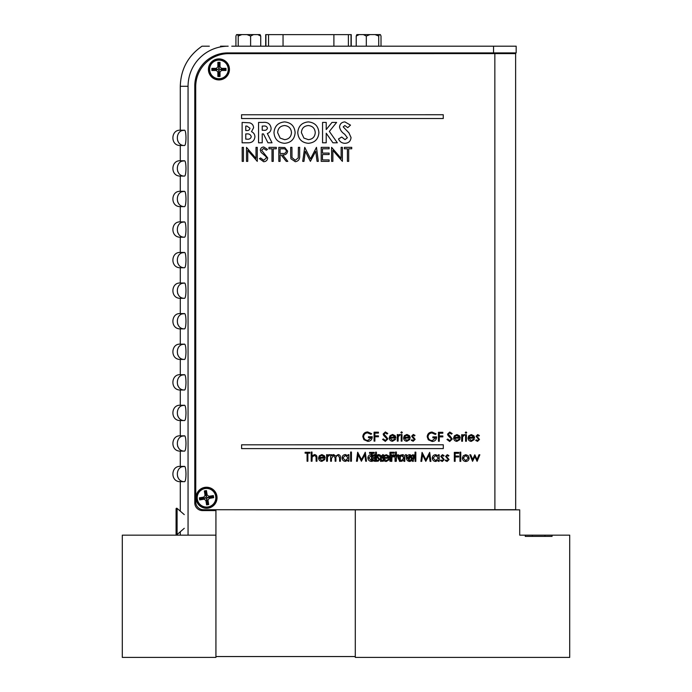 <?xml version="1.0" encoding="UTF-8"?>
<svg xmlns="http://www.w3.org/2000/svg" width="692" height="692" viewBox="0 0 692 692"><rect width="100%" height="100%" fill="white"/><g stroke="black" fill="none" stroke-linecap="round" stroke-linejoin="round"><path stroke-width="1.04" d="M544.941 536.378L544.941 535.158L532.364 535.158L532.364 536.378M544.941 535.158L552.06 535.158L552.06 536.378L525.254 536.378L525.254 535.158L532.364 535.158M515.652 354.2L515.618 53.604L228.715 53.639A33.008 33.008 0 0 0 195.715 86.647L195.767 502.029A7.699 7.699 0 0 0 203.465 509.727L494.892 509.693L215.93 509.727L355.29 509.848L355.29 657.4L569.706 657.4L569.706 535.158L552.06 535.158M215.93 509.848L215.93 656.544L355.29 656.544L355.29 509.848L519.709 509.848L519.709 535.158L525.254 535.158M206.519 487.237A10.51 10.51 0 0 0 196.009 497.756A10.51 10.51 0 0 0 206.519 508.265A10.51 10.51 0 0 0 217.037 497.747A10.51 10.51 0 0 0 206.519 487.237M218.94 58.898A10.51 10.51 0 0 0 208.422 69.408A10.51 10.51 0 0 0 218.94 79.926A10.51 10.51 0 0 0 229.45 69.408A10.51 10.51 0 0 0 218.94 58.898M515.661 375.228L515.678 509.693L494.892 509.693L494.841 53.604M324.885 459.54L321.858 461.348C319.816 461.175 318.718 460.059 318.562 457.983L319.323 455.794L321.884 454.575L324.522 455.864L325.231 458.13L319.367 458.13L321.763 460.543L324.176 459.168L324.885 459.54M384.147 460.751L382.728 461.348L380.86 460.457M406.316 454.679L405.451 454.679L406.507 457.222L405.451 454.679L406.316 454.679L406.957 456.218M414.603 454.679L413.306 457.793M415.027 455.691L413.306 459.808M378.438 433.088L374.882 433.088L374.882 435.848L378.438 435.848L378.438 436.764L374.882 436.764L374.882 441.133L374.078 441.133L374.078 432.171L378.438 432.171L378.438 433.088M409.214 439.057L409.932 439.437L406.905 441.245C404.863 441.072 403.765 439.948 403.609 437.872L404.362 435.683L406.922 434.464L409.56 435.752L410.278 438.027L404.413 438.027L406.81 440.441L409.214 439.057L409.932 439.437L406.905 441.245C404.863 441.072 403.765 439.948 403.609 437.872L404.362 435.683L406.922 434.464L409.56 435.752L410.278 438.027M515.618 53.604L515.678 509.693M398.099 441.133L397.295 441.133L397.286 434.576L398.09 434.576L398.09 435.545L399.691 434.464L400.391 434.688L398.237 436.678L398.099 441.133L397.295 441.133L397.286 434.576L398.09 434.576M329.011 454.566L329.712 454.791L329.271 455.492L327.558 456.789L327.42 461.235L326.615 461.235L326.607 454.687L327.411 454.687L327.411 455.647L329.011 454.566M312.014 461.235L311.21 461.235L311.21 452.04L312.014 452.04L312.014 455.924L314.505 454.575C316.313 454.86 317.126 455.967 316.953 457.888L316.953 461.235L316.149 461.235L316.062 456.668L314.367 455.379L312.135 457.109L312.014 461.235L311.21 461.235L311.21 452.04L312.014 452.04M348.102 454.679L348.906 454.679L348.906 461.235L348.102 461.235L348.102 460.102L345.429 461.348C343.344 461.157 342.203 460.024 342.012 457.94C342.229 455.872 343.37 454.748 345.455 454.566L348.102 455.898L348.102 454.679L348.906 454.679L348.906 461.235L348.102 461.235M357.306 461.235L356.492 461.235L357.678 452.265L361.492 459.626L365.298 452.265L366.492 461.235L365.687 461.235L364.822 454.782L361.406 461.235L358.162 454.765L357.306 461.235L356.492 461.235L357.79 452.265M378.031 454.566L378.662 454.696L378.031 454.566L376.379 456.279L378.031 454.566M379.164 456.054L379.571 455.639L379.164 456.054L378.031 455.371M377.192 456.132L379.822 459.453L377.901 461.348L376.033 460.457L377.901 461.348L379.822 459.453L378.342 457.516M376.56 459.851L377.867 460.543L379.017 459.488L376.379 456.279L377.806 458.182M391.006 456.858L390.738 461.227L389.933 461.227L389.933 452.265L394.302 452.265L394.302 453.182L390.738 453.182L391.006 455.942M392.407 455.942L394.302 455.942L394.302 456.858L391.966 456.858M398.877 455.647L402.363 454.696L398.877 455.647L397.978 457.974L398.877 455.647M403.998 460.128L401.377 461.339L400.313 461.192L401.377 461.339L403.998 460.128M399.509 460.82L397.978 457.974L399.509 460.82M368.447 437.681L368.447 436.764L372.235 436.764C372.114 439.636 370.635 441.167 367.798 441.366L363.914 439.671L362.807 436.643C363.092 433.728 364.701 432.154 367.634 431.938L371.665 433.694L370.973 434.351L367.608 432.855C365.238 433.036 363.905 434.282 363.611 436.609C363.957 439.039 365.376 440.311 367.867 440.441L371.431 437.681L368.447 437.681L368.447 436.764L372.235 436.764C372.114 439.636 370.635 441.167 367.798 441.366L363.914 439.671L362.807 436.643C363.092 433.728 364.701 432.154 367.634 431.938L371.665 433.694L370.973 434.351M385.755 436.038L387.866 438.936L385.306 441.358L382.581 439.403L383.333 438.944L385.306 440.441L387.062 438.918L383.653 435.398L383.152 434.031L385.366 431.938L387.754 433.452L387.027 434.005L385.271 432.855L383.956 433.988L387.866 438.936L385.306 441.358L382.581 439.403L383.333 438.944M399.691 434.464L400.391 434.688L399.543 435.268M400.85 432.509L401.594 431.817L402.346 432.509L401.594 433.201L400.85 432.509L401.594 431.817L402.346 432.509L401.594 433.201L400.85 432.509M413.089 438.088L411.653 436.176L413.314 434.464L414.992 435.389L414.447 435.951L413.314 435.268L412.458 436.15L415.105 439.351L413.185 441.245L411.316 440.354L411.844 439.749L413.141 440.441L414.3 439.385L411.653 436.176L413.314 434.464L414.992 435.389L414.447 435.951M401.196 441.133L401.196 434.576L402 434.576L402 441.133L401.196 441.133L401.196 434.576L402 434.576L402 441.133L401.196 441.133M392.442 440.441L394.855 439.057L395.565 439.437L392.537 441.245C390.496 441.072 389.397 439.948 389.241 437.872L390.003 435.683L392.563 434.464L395.201 435.752L395.911 438.027L390.046 438.027L392.442 440.441M374.882 441.133L374.078 441.133L374.078 432.171M378.438 435.848L378.438 436.764M407.363 457.204L408.271 459.384L410.036 455.492M411.013 455.725L412.397 458.848M412.501 461.123L412.224 460.509M411.896 459.765L410.451 456.512L408.695 460.396M395.565 454.8L395.565 452.032L396.369 452.032L396.369 455.301M396.369 456.279L396.378 461.227L395.833 461.227M383.627 458.857L381.5 457.291L381.205 456.279L382.858 454.566L384.536 455.492M383.991 456.054L382.858 455.371L382.01 456.253L383.169 457.516M384.19 458.251L384.553 460.068M381.353 459.895L382.693 460.543L383.844 459.488M372.27 454.687L373.965 455.89L373.965 454.679L374.77 454.679L374.77 461.227L373.965 461.227L373.965 460.093L372.279 461.218M371.474 461.356L371.466 453.312L369.519 453.312L369.519 452.386L374.225 452.386L374.225 453.312L372.27 453.312L372.279 461.356L371.284 461.348C369.199 461.157 368.066 460.016 367.867 457.94C368.083 455.872 369.234 454.748 371.31 454.566L371.466 454.566M350.628 461.235L350.628 452.04L351.432 452.04L351.432 461.235L350.628 461.235M331.442 461.235L330.638 461.235L330.629 454.687L331.433 454.687L331.433 455.82L333.7 454.566L335.784 456.149L338.18 454.566C339.833 454.86 340.576 455.907 340.403 457.689L340.403 461.235L339.599 461.235L339.599 457.68L338.042 455.371C336.398 455.76 335.689 456.867 335.923 458.684L335.923 461.235L335.118 461.235L335.118 457.905L333.553 455.371L331.442 458.476L331.442 461.235L330.638 461.235L330.629 454.687L331.433 454.687M321.858 461.348C319.816 461.175 318.718 460.059 318.562 457.983L319.323 455.794L321.884 454.575L324.522 455.864L325.231 458.13M307.075 453.191L305.12 453.191L305.12 452.274L309.834 452.274L309.834 453.191L307.879 453.191L307.879 461.235L307.075 461.235L307.075 453.191M307.879 461.235L307.075 461.235M305.12 453.191L305.12 452.274L309.834 452.274L309.834 453.191M314.505 454.575C316.313 454.86 317.126 455.967 316.953 457.888L316.953 461.235L316.149 461.235M335.923 461.235L335.118 461.235M338.18 454.566C339.833 454.86 340.576 455.907 340.403 457.689L340.403 461.235L339.599 461.235M332.35 454.903L333.7 454.566M345.429 461.348C343.344 461.157 342.203 460.024 342.012 457.94C342.229 455.872 343.37 454.748 345.455 454.566M373.965 454.679L374.77 454.679L374.77 461.227L373.965 461.227M371.284 461.348C369.199 461.157 368.066 460.016 367.867 457.94C368.083 455.872 369.234 454.748 371.31 454.566M383.653 435.398L383.152 434.031L385.366 431.938L387.754 433.452L387.027 434.005M394.855 439.057L395.565 439.437L392.537 441.245C390.496 441.072 389.397 439.948 389.241 437.872L390.003 435.683L392.563 434.464L395.201 435.752L395.911 438.027M404.5 437.223L409.474 437.223L406.965 435.268L405.278 435.882L404.5 437.223M413.617 437.413L415.105 439.351L413.185 441.245L411.316 440.354L411.844 439.749M365.186 452.265L366.492 461.235L365.687 461.235M390.738 461.227L389.933 461.227L389.933 452.265L394.302 452.265L394.302 453.182M394.302 455.942L394.302 456.858M390.132 437.223L395.106 437.223L392.598 435.268L390.911 435.882L390.132 437.223M400.313 460.327L401.369 460.535L403.955 457.974L401.369 455.362M400.798 455.423L399.976 455.777M399.336 456.365L398.782 457.974L399.509 459.782M372.27 460.37L373.965 457.966L372.27 455.526M371.466 455.371L368.672 457.948L371.466 460.535M348.102 457.974L345.464 455.371L342.817 457.948L345.455 460.543L348.102 457.974M319.453 457.326L324.427 457.326L321.918 455.379L320.232 455.993L319.453 457.326M247.84 142.803L242.113 142.803L242.113 122.423L249.527 122.787C252.061 123.496 253.419 125.148 253.601 127.743L251.49 131.662C253.722 132.708 254.864 134.456 254.915 136.904C254.371 140.934 252.009 142.898 247.84 142.803M245.764 126.082L245.772 130.52L246.741 130.52C248.558 130.658 249.63 129.897 249.95 128.228L246.914 126.082L245.764 126.082M245.772 133.919L245.772 139.144L246.819 139.144C249.155 139.507 250.625 138.711 251.257 136.756C250.668 134.577 249.137 133.634 246.646 133.919L245.772 133.919M272.017 142.794L267.96 142.794L263.462 133.919L262.225 133.919L262.225 142.794L258.566 142.803L258.566 122.423L262.83 122.423C267.596 121.861 270.356 123.79 271.108 128.21C271.065 130.84 269.802 132.605 267.32 133.504L272.017 142.794M262.225 130.26L263.652 130.26C265.693 130.58 266.956 129.88 267.449 128.158C266.853 126.42 265.529 125.728 263.47 126.082L262.225 126.082L262.225 130.26M295.138 132.665C294.584 139.144 291.081 142.699 284.628 143.322C278.106 142.725 274.551 139.153 273.98 132.605C274.568 126.108 278.106 122.536 284.594 121.896C291.072 122.57 294.584 126.16 295.138 132.665M284.542 125.555C280.234 125.953 277.933 128.314 277.639 132.648L280.139 138.097L284.611 139.663C288.858 139.239 291.142 136.886 291.479 132.622C291.124 128.331 288.815 125.97 284.542 125.555M297.75 132.596C298.338 126.1 301.876 122.536 308.364 121.896C314.843 122.57 318.355 126.16 318.908 132.665C318.355 139.144 314.851 142.69 308.398 143.313C301.876 142.725 298.321 139.153 297.75 132.596M308.312 125.555C304.004 125.953 301.703 128.314 301.401 132.648L303.909 138.089L308.381 139.654C312.628 139.23 314.912 136.886 315.249 132.613C314.895 128.323 312.585 125.97 308.312 125.555M322.567 142.794L322.558 122.415L326.217 122.415L326.217 129.586L331.996 122.415L336.615 122.415L329.357 131.428L337.324 142.786L332.921 142.794L326.217 133.236L326.217 142.794L322.567 142.794M343.197 126.887L348.924 132.838L351.034 137.509C350.697 141.194 348.656 143.132 344.919 143.313C341.917 143.192 339.772 141.748 338.5 138.971L341.71 137.042L345.048 139.654L347.375 137.725L344.677 134.213C341.926 132.457 340.213 130.07 339.538 127.06C339.876 123.859 341.658 122.138 344.884 121.896L350.507 125.14L347.773 127.639L344.85 125.546L343.197 126.887M242.183 147.361L243.446 147.361L243.446 161.366L242.191 161.366L242.183 147.361M247.753 161.366L246.499 161.366L246.499 147.361L256.014 158.381L256.014 147.361L257.268 147.361L257.277 161.366L247.753 150.372L247.753 161.366M263.687 161.729L259.431 158.667L260.607 157.958L263.687 160.293L266.429 157.914L265.927 156.539L261.109 152.404L260.322 150.268C260.538 148.218 261.688 147.128 263.773 146.998L267.51 149.368L266.368 150.233L263.635 148.434L261.585 150.207L267.692 157.932C267.397 160.285 266.065 161.547 263.687 161.729M271.999 148.797L268.946 148.797L268.946 147.361L276.307 147.361L276.307 148.797L273.253 148.797L273.253 161.366L271.999 161.366L271.999 148.797M278.824 161.366L278.824 147.361L284.801 147.552L287.621 151.107C287.206 153.814 285.545 155.086 282.656 154.896L287.803 161.366L286.246 161.366L281.099 154.896L280.078 154.904L280.078 161.366L278.824 161.366M280.078 148.797L280.078 153.46L282.639 153.486C284.689 153.736 285.926 152.941 286.367 151.098C285.926 149.299 284.706 148.529 282.708 148.797L280.078 148.797M290.675 155.812L290.675 147.353L291.929 147.353L291.989 157.612L295.233 160.285L298.252 157.923L298.39 147.353L299.653 147.353L299.653 155.812C299.921 159.212 298.468 161.175 295.302 161.72L290.925 158.771L290.675 155.812M304.731 147.353L310.518 158.849L316.469 147.353L318.329 161.357L317.066 161.357L315.725 151.28L310.388 161.357L305.31 151.263L303.97 161.366L302.707 161.366L304.731 147.353M321.2 161.357L321.2 147.353L329.098 147.353L329.107 148.789L322.455 148.789L322.455 153.096L329.107 153.096L329.107 154.532L322.455 154.532L322.463 159.921L329.107 159.921L329.107 161.357L321.2 161.357M332.878 161.357L331.615 161.357L331.615 147.353L341.139 158.373L341.13 147.353L342.393 147.353L342.393 161.357L332.869 150.363L332.878 161.357M344.365 148.789L344.365 147.353L351.726 147.353L351.726 148.789L348.673 148.789L348.682 161.357L347.419 161.357L347.419 148.789L344.365 148.789M241.56 118.548L443.261 118.522L443.261 114.734L241.56 114.76L241.56 118.548M443.295 444.792L241.595 444.818L241.595 448.606L443.304 448.58L443.295 444.792M477.705 434.576L479.383 435.51L478.838 436.072L477.705 435.38L476.857 436.263L479.504 439.463L477.584 441.358L475.707 440.467L476.243 439.861L477.541 440.553L478.7 439.498L476.053 436.297L477.705 434.576M471.2 440.553L473.613 439.178L474.331 439.55L471.304 441.358C469.262 441.185 468.164 440.06 468.008 437.984L468.761 435.796L471.321 434.576L473.959 435.865L474.677 438.14L468.813 438.14L471.2 440.553M468.899 437.335L473.873 437.335L471.364 435.38L469.678 435.995L468.899 437.335M465.249 432.63L465.993 431.938L466.745 432.63L465.993 433.313L465.249 432.63M465.595 441.245L465.595 434.688L466.399 434.688L466.399 441.245L465.595 441.245M461.685 441.245L461.685 434.697L462.49 434.697L462.49 435.657L464.09 434.576L464.79 434.801L462.637 436.79L462.49 441.245L461.685 441.245M459.592 435.865L460.31 438.14L454.445 438.14L456.832 440.553L459.246 439.178L459.964 439.55L456.936 441.358C454.895 441.185 453.796 440.06 453.641 437.984L454.393 435.804L456.954 434.576L459.592 435.865M454.532 437.335L459.505 437.335L456.997 435.38L455.31 435.995L454.532 437.335M450.155 436.159L452.265 439.048L449.705 441.479L446.98 439.515L447.733 439.065L449.705 440.553L451.461 439.039L448.053 435.51L447.551 434.143L449.757 432.05L452.144 433.564L451.418 434.118L449.67 432.967L448.355 434.109L450.155 436.159M439.273 436.877L439.273 441.245L438.468 441.245L438.468 432.284L442.837 432.284L442.837 433.201L439.273 433.201L439.273 435.96L442.837 435.96L442.837 436.877L439.273 436.877M432.033 432.05L436.055 433.815L435.372 434.464L431.998 432.976C429.628 433.149 428.305 434.403 428.011 436.73C428.357 439.152 429.767 440.432 432.258 440.562L435.83 437.802L432.837 437.802L432.837 436.877L436.635 436.877C436.505 439.749 435.026 441.28 432.189 441.479L428.305 439.783L427.206 436.764C427.492 433.841 429.092 432.266 432.033 432.05M472.567 461.339L469.851 454.791L470.716 454.791L472.662 459.505L474.807 454.791L477.03 459.505L479.002 454.791L479.85 454.791L477.108 461.339L474.85 456.625L472.567 461.339M463.277 455.76L465.777 454.679L468.259 455.751L469.159 458.087C468.968 460.163 467.844 461.279 465.777 461.46C463.701 461.287 462.567 460.163 462.377 458.087L463.277 455.76M465.768 455.483L463.182 458.087L465.768 460.656L468.354 458.087L465.768 455.483M459.964 461.339L459.964 452.144L460.768 452.144L460.768 461.339L459.964 461.339M454.333 461.339L454.333 452.378L458.701 452.378L458.701 453.295L455.137 453.295L455.137 456.054L458.701 456.054L458.701 456.979L455.137 456.979L455.137 461.339L454.333 461.339M445.596 456.4L447.257 454.679L448.935 455.613L448.39 456.175L447.257 455.483L446.401 456.365L449.047 459.566L447.127 461.46L445.259 460.569L445.786 459.964L447.084 460.656L448.243 459.6L445.596 456.4M442.43 454.679L444.108 455.613L443.555 456.175L442.43 455.483L441.574 456.365L444.221 459.566L442.3 461.46L440.423 460.569L440.96 459.964L442.257 460.656L443.416 459.6L440.769 456.4L442.43 454.679M433.071 458.061L435.709 460.656L438.356 458.087L435.718 455.483L433.071 458.061M438.356 454.791L439.161 454.791L439.161 461.348L438.356 461.348L438.356 460.215L435.683 461.46C433.599 461.27 432.465 460.137 432.266 458.052C432.483 455.985 433.625 454.86 435.709 454.679L438.356 456.002L438.356 454.791M421.696 461.348L420.892 461.348L422.068 452.386L425.891 459.739L429.697 452.378L430.891 461.348L430.078 461.348L429.222 454.895L425.805 461.348L422.553 454.886L421.696 461.348M415.027 461.348L415.027 452.153L415.831 452.153L415.831 461.348L415.027 461.348M412.501 454.8L413.306 454.8L413.306 461.348L412.501 461.348L412.501 460.215L409.828 461.46C407.744 461.27 406.602 460.137 406.412 458.052C406.619 455.985 407.77 454.86 409.846 454.679L412.501 456.011L412.501 454.8M409.863 455.483L407.216 458.061L409.854 460.656L412.501 458.087L409.863 455.483M395.028 461.348L395.028 454.8L395.833 454.8L395.833 455.942L398.09 454.687L400.175 456.262L402.58 454.687C404.232 454.981 404.967 456.019 404.803 457.801L404.803 461.348L403.998 461.348L403.998 457.801L402.441 455.492C400.798 455.881 400.088 456.979 400.313 458.805L400.313 461.348L399.509 461.348L399.509 458.017L397.952 455.492L395.833 458.597L395.833 461.348L395.028 461.348M391.006 461.348L391.006 454.8L391.81 454.8L391.81 455.76L393.411 454.687L394.111 454.912L391.957 456.902L391.81 461.348L391.006 461.348M386.153 460.664L388.567 459.28L389.285 459.661L386.257 461.469C384.216 461.296 383.117 460.171 382.961 458.095L383.714 455.907L386.274 454.687L388.913 455.976L389.631 458.251L383.766 458.251L386.153 460.664M383.852 457.447L388.826 457.447L386.318 455.492L384.631 456.106L383.852 457.447M375.609 461.356L375.609 452.161L376.413 452.161L376.413 456.037L378.905 454.687C380.704 454.973 381.526 456.08 381.353 458.009L381.353 461.348L380.548 461.348L380.453 456.781L378.766 455.492L376.534 457.222L376.413 461.356L375.609 461.356M184.271 514.623L177.091 508.378L177.091 534.553L184.271 528.307M180.292 535.158L180.292 531.767L177.091 534.553A0.614 0.614 0 0 1 176.079 534.086L176.079 508.845A0.614 0.614 0 0 1 177.091 508.378L180.292 511.163L180.292 481.675L184.634 481.675C174.938 482.151 174.912 465.924 184.643 466.399C185.43 466.832 185.88 469.332 185.984 473.873L185.984 474.193C185.88 478.734 185.43 481.225 184.643 481.675L184.643 481.675M176.079 534.086L176.079 532.468M176.079 519.631L176.079 517.642M176.079 510.462L176.079 508.845M220.004 62.341L218.94 63.404L218.94 67.297L220.004 66.856L220.004 62.341L217.876 62.341L217.876 66.856L216.38 68.352L211.864 68.352L211.864 70.472L216.38 70.472L217.876 71.968L217.876 76.483L220.004 76.483L220.004 71.968L221.492 70.472L226.007 70.472L226.007 68.352L221.492 68.352L220.004 66.856M226.007 70.472L224.952 69.408L226.007 68.352M224.952 69.408L221.059 69.408L221.492 68.352M220.039 69.408L218.94 68.309L217.833 69.408L218.94 70.515L220.039 69.408L221.059 69.408L221.492 70.472M217.876 76.483L218.94 75.419L220.004 76.483M218.94 75.419L218.94 71.527L220.004 71.968M218.94 70.515L218.94 71.527L217.876 71.968M211.864 68.352L212.928 69.408L216.821 69.408L216.38 68.352M212.928 69.408L211.864 70.472M217.833 69.408L216.821 69.408L216.38 70.472M218.94 68.309L218.94 67.297L217.876 66.856M218.94 63.404L217.876 62.341M205.922 497.245L206.441 496.726M207.029 497.159L207.539 497.669M207.116 498.257L206.605 498.768M206.017 498.344L205.498 497.833M122.294 535.158L122.294 657.4L215.93 657.4L215.93 535.158L122.294 535.158M502.738 53.604L502.738 52.903M220.558 46.182L225.722 46.182M493.552 46.182L493.552 52.903L516.163 52.903L516.163 46.182L231.759 46.182M209.33 46.182L202.021 46.182C188.025 55.888 180.785 69.252 180.292 86.284L188.06 86.284L188.06 535.158L215.93 535.158L215.93 510.584L202.488 510.584A7.699 7.699 0 0 1 194.789 502.885L194.789 85.912A33.008 33.008 0 0 1 227.789 52.903L493.552 52.903M228.161 46.182A40.093 40.093 0 0 0 188.06 86.284M492.323 52.903L492.323 53.604M180.292 86.284L180.292 130.226L184.643 130.226C185.43 130.667 185.88 133.158 185.984 137.708L185.984 138.028C185.88 142.561 185.43 145.06 184.643 145.51L180.292 145.51L180.292 160.786L184.643 160.786C185.43 161.227 185.88 163.719 185.984 168.268L185.984 168.589C185.88 173.121 185.43 175.621 184.643 176.071L180.292 176.071L180.292 191.347L184.643 191.347C185.43 191.788 185.88 194.279 185.984 198.829L185.984 199.149C185.88 203.682 185.43 206.181 184.643 206.631L180.292 206.631L180.292 221.907L184.643 221.907C185.43 222.348 185.88 224.839 185.984 229.389L185.984 229.709C185.88 234.242 185.43 236.742 184.643 237.192L180.292 237.192L180.292 252.468L184.643 252.468C185.43 252.909 185.88 255.4 185.984 259.95L185.984 260.27C185.88 264.802 185.43 267.302 184.643 267.752L180.292 267.752L180.292 283.028L184.643 283.028C185.43 283.469 185.88 285.96 185.984 290.51L185.984 290.83C185.88 295.372 185.43 297.863 184.643 298.313L180.292 298.313L180.292 313.588L184.643 313.588C185.43 314.03 185.88 316.529 185.984 321.071L185.984 321.391C185.88 325.932 185.43 328.423 184.643 328.873L180.292 328.873L180.292 344.149L184.643 344.149C185.43 344.59 185.88 347.09 185.984 351.631L185.984 351.951C185.88 356.492 185.43 358.984 184.643 359.433L180.292 359.433L180.292 374.709L184.643 374.709C185.43 375.15 185.88 377.65 185.984 382.192L185.984 382.512C185.88 387.053 185.43 389.544 184.643 389.994L180.292 389.994L180.292 405.27L184.643 405.27C185.43 405.711 185.88 408.211 185.984 412.752L185.984 413.072C185.88 417.613 185.43 420.105 184.643 420.554L180.292 420.554L180.292 435.83L184.643 435.83C185.43 436.271 185.88 438.771 185.984 443.312L185.984 443.633C185.88 448.174 185.43 450.665 184.643 451.115L180.292 451.115L180.292 466.399L184.643 466.399L182.489 466.711M185.88 477.004L185.984 474.193M184.634 145.51L184.634 145.51C174.938 145.986 174.912 129.759 184.643 130.226L182.489 130.546M177.645 140.692L178.657 142.5M184.634 206.631L184.634 206.631C174.938 207.107 174.912 190.88 184.643 191.347L182.489 191.667M177.645 201.813L178.657 203.621M184.634 267.752L184.634 267.752C174.938 268.228 174.912 252 184.643 252.468L182.489 252.788M177.645 262.934L178.657 264.742M184.634 328.873L184.634 328.873C174.938 329.349 174.912 313.121 184.643 313.588L182.489 313.909M177.645 324.055L178.657 325.863M184.634 389.994L184.634 389.994C174.938 390.47 174.912 374.242 184.643 374.709L182.489 375.029M177.645 385.185L178.657 386.984M184.634 451.115L184.634 451.115C174.938 451.591 174.912 435.363 184.643 435.83L182.489 436.15M177.645 446.305L178.657 448.105M177.645 476.866L178.657 478.665M184.634 420.554L184.634 420.554C174.938 421.03 174.912 404.803 184.643 405.27L182.489 405.59M177.645 415.745L178.657 417.544M184.634 359.433L184.634 359.433C174.938 359.909 174.912 343.682 184.643 344.149L182.489 344.469M177.645 354.624L178.657 356.423M184.634 298.313L184.634 298.313C174.938 298.788 174.912 282.561 184.643 283.028L182.489 283.348M177.645 293.495L178.657 295.302M184.634 237.192L184.634 237.192C174.938 237.667 174.912 221.44 184.643 221.907L182.489 222.227M177.645 232.374L178.657 234.181M184.634 176.071L184.634 176.071C174.938 176.546 174.912 160.319 184.643 160.786L182.489 161.106M177.645 171.253L178.657 173.061M246.992 34.6L250.616 36.045L253.575 34.6L237.546 34.6L238.221 36.045L241.845 34.6M235.929 46.182L235.929 36.045L236.595 34.6L237.546 34.6M257.779 34.6L260.728 36.045L260.062 34.6L253.575 34.6M250.616 46.182L250.616 36.045M238.221 46.182L238.221 36.045M260.728 36.045L260.728 46.182M363.369 34.6L366.319 36.045L369.943 34.6L356.882 34.6L356.216 36.045L359.165 34.6M379.398 34.6L375.099 34.6L378.723 36.045L379.398 34.6L380.349 34.6L381.015 36.045L381.015 46.182M369.943 34.6L375.099 34.6M366.319 46.182L366.319 36.045M356.216 46.182L356.216 36.045M378.723 36.045L378.723 46.182M351.242 46.182L351.242 34.643L265.702 34.643L265.702 46.182M213.672 497.678L213.335 495.584L208.88 496.294L207.167 495.057L206.45 490.602L204.348 490.939L205.066 495.394L203.829 497.107L199.374 497.825L199.711 499.918L204.166 499.2L205.879 500.446L206.597 504.901L208.69 504.563L207.972 500.108L209.218 498.396L213.672 497.678L212.453 496.795L213.335 495.584M212.453 496.795L208.612 497.418L208.88 496.294M207.609 497.574L206.346 496.666L205.429 497.929L206.692 498.837L207.609 497.574L208.612 497.418L209.218 498.396M206.597 504.901L207.47 503.681L208.69 504.563M207.47 503.681L206.856 499.84L207.972 500.108M206.692 498.837L206.856 499.84L205.879 500.446M199.374 497.825L200.585 498.707L204.434 498.084L203.829 497.107M200.585 498.707L199.711 499.918M205.429 497.929L204.434 498.084L204.166 499.2M206.346 496.666L206.181 495.662L207.167 495.057M204.348 490.939L205.567 491.813L206.181 495.662L205.066 495.394M205.567 491.813L206.45 490.602M209.633 69.408A9.307 9.307 0 0 0 218.94 78.715A9.307 9.307 0 0 0 228.248 69.408A9.307 9.307 0 0 0 218.94 60.109A9.307 9.307 0 0 0 209.633 69.408M495.403 52.903L495.403 53.604M351.017 46.182L351.017 34.643M265.918 46.182L265.918 34.643M268.548 46.182L268.548 34.643M283.045 46.182L283.045 34.643M333.899 46.182L333.899 34.643M348.387 46.182L348.387 34.643M197.332 499.226A9.307 9.307 0 0 0 207.998 506.942A9.307 9.307 0 0 0 215.705 496.276A9.307 9.307 0 0 0 205.048 488.561A9.307 9.307 0 0 0 197.332 499.226M209.079 69.408C209.425 74.476 212.046 77.694 216.942 79.061C220.852 79.502 226.855 79.641 228.792 69.408C226.855 59.183 220.852 59.322 216.942 59.763C212.046 61.121 209.425 64.339 209.079 69.408M180.292 130.226C170.725 129.542 170.163 145.77 180.292 145.51M180.292 191.347C170.725 190.672 170.163 206.891 180.292 206.631M180.292 252.468C170.725 251.793 170.163 268.012 180.292 267.752M180.292 313.588C170.725 312.914 170.163 329.132 180.292 328.873M180.292 374.709C170.725 374.035 170.163 390.253 180.292 389.994M180.292 435.83C170.725 435.156 170.163 451.374 180.292 451.115M180.292 466.399C170.725 465.716 170.163 481.935 180.292 481.675M180.292 405.27C170.725 404.595 170.163 420.814 180.292 420.554M180.292 344.149C170.725 343.474 170.163 359.693 180.292 359.433M180.292 283.028C170.725 282.353 170.163 298.572 180.292 298.313M180.292 221.907C170.725 221.232 170.163 237.451 180.292 237.192M180.292 160.786C170.725 160.103 170.163 176.33 180.292 176.071M196.787 499.313C197.929 504.26 201.026 507.028 206.078 507.599C210.005 507.409 215.956 506.596 216.25 496.19C214.84 483.535 194.175 486.857 196.787 499.313"/></g></svg>
